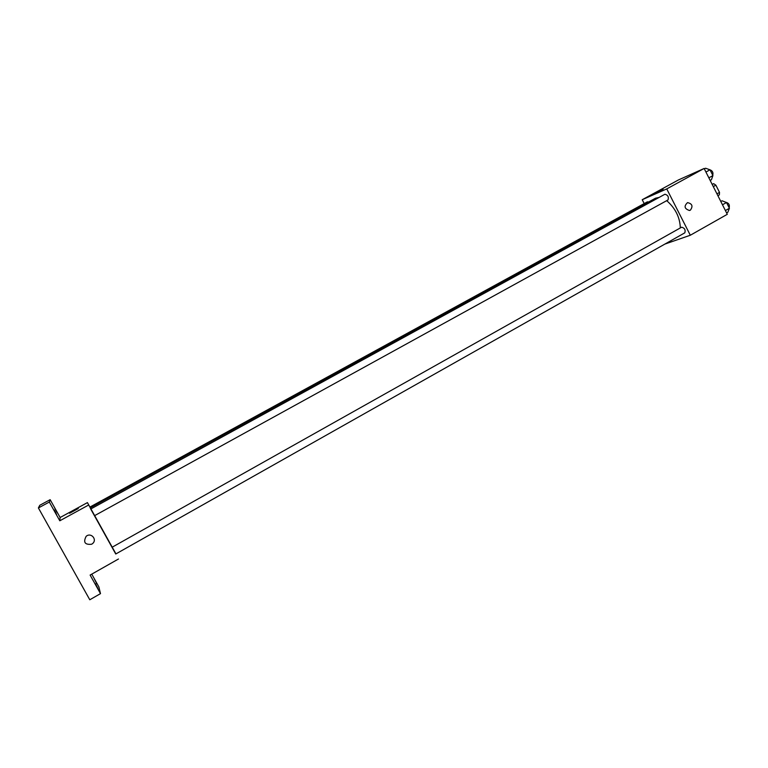 <?xml version="1.0" encoding="UTF-8"?>
<svg xmlns="http://www.w3.org/2000/svg" width="768" height="768" viewBox="0 0 768 768"><rect width="100%" height="100%" fill="white"/><g stroke="black" fill="none" stroke-linecap="round" stroke-linejoin="round"><path stroke-width="1.15" d="M712.138 184.31L713.664 183.667L715.882 185.184L719.52 192.394L719.338 194.89L717.888 195.696M716.947 193.834L719.52 192.394M713.299 186.614L715.882 185.184M712.214 184.474L713.664 183.667M644.198 203.578L642.221 199.718L678.374 179.981L704.131 168.47L727.296 214.31L690.307 235.248L664.867 244.09M642.221 199.718L666.749 188.909L704.131 168.47M666.749 188.909L690.307 235.248M690.384 210.154L689.462 210.49C684.403 208.8 683.76 206.179 687.542 202.618C692.246 203.693 693.187 206.198 690.384 210.154L689.462 210.49C684.403 208.81 683.76 206.179 687.542 202.618C692.237 203.693 693.187 206.208 690.384 210.154M680.323 227.933C679.939 217.344 675.398 208.253 666.691 200.659M659.088 197.434L655.536 198.192L90.211 507.878L90.778 508.982M648.605 201.984L647.357 201.85L89.885 507.091L87.427 502.608L115.949 553.882M667.949 199.968L668.035 199.93C668.938 196.963 667.901 195.072 664.934 194.237L90.72 509.021L94.454 515.741L668.035 199.93M684.691 232.886L684.835 232.819C685.68 229.872 684.614 228 681.629 227.203L112.013 547.296L94.454 515.741M655.891 192.931L663.11 189.197M115.728 553.987L112.013 547.296M90.288 507.84L89.885 507.091M87.427 502.608L60.125 517.517L50.16 499.68L39.773 505.286L38.4 507.946L49.325 502.042L59.798 520.79L88.483 505.104M38.4 507.946L89.789 599.77L100.493 593.635L98.851 586.858L91.747 574.138M118.474 559.008L90.115 575.069L100.493 593.635M92.486 543.658L91.651 544.234C84.864 544.934 83.04 542.285 86.189 536.285C91.085 532.061 97.594 539.683 92.486 543.658L91.651 544.234C84.864 544.934 83.04 542.285 86.189 536.285M60.125 517.517L59.798 520.79M78.269 508.541L69.6 513.274M54.221 509.933L56.534 514.397L54.221 509.933M54.653 507.965L56.88 512.256L54.653 507.965M50.16 499.68L49.325 502.042M95.453 583.738L97.91 588.47L95.453 583.738M94.454 579.216L96.816 583.766L94.454 579.216M720.806 201.475L722.045 200.784L726.499 202.512L729.408 208.272L727.834 212.256L726.605 212.947M722.477 204.778L726.499 202.512M725.395 210.547L729.408 208.272M729.158 207.773C729.85 204.893 728.794 203.069 725.971 202.31M704.352 168.912L705.6 168.23L709.987 169.814L712.915 175.603L711.418 179.75L710.179 180.432M705.936 172.042L709.987 169.814M708.864 177.83L712.915 175.603M712.733 175.248C713.443 172.493 712.445 170.65 709.747 169.728M115.738 554.006L684.835 232.819"/></g></svg>
